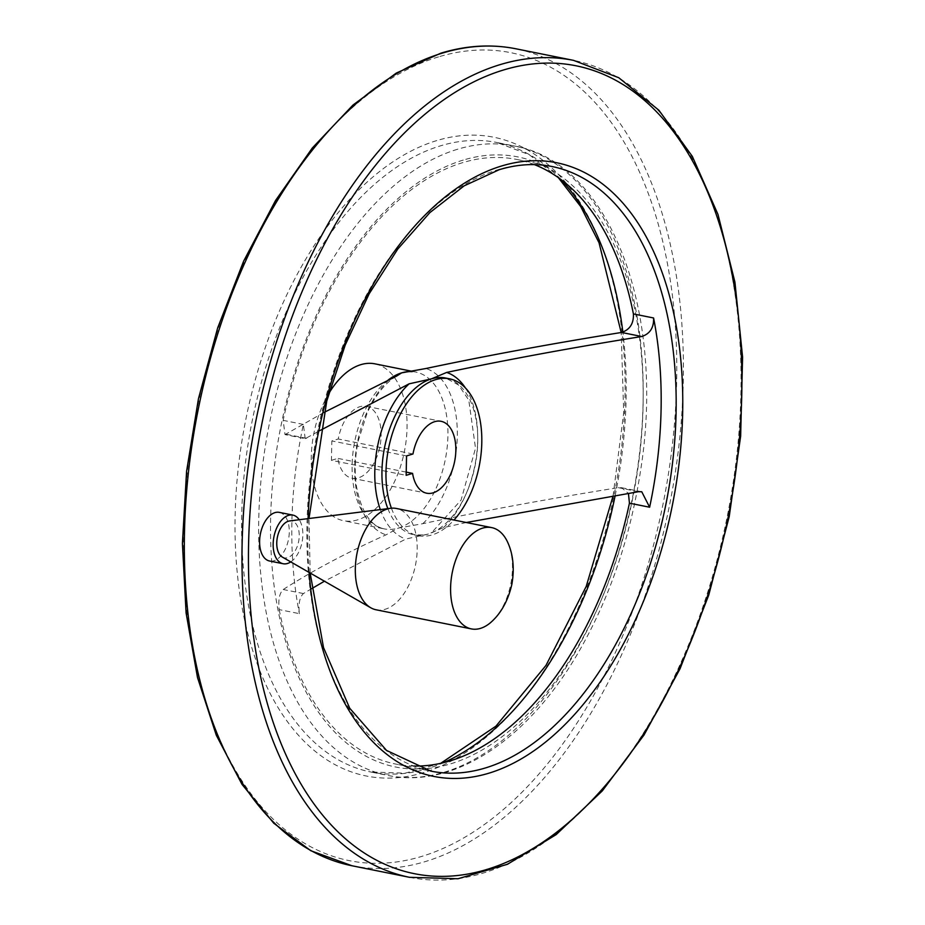 <?xml version="1.0" encoding="UTF-8"?>
<svg xmlns="http://www.w3.org/2000/svg" width="925" height="925" viewBox="0 0 925 925"><rect width="100%" height="100%" fill="white"/><g stroke="black" fill="none" stroke-linecap="round" stroke-linejoin="round"><path stroke-width="0.69" stroke-dasharray="4.62 3.47" d="M311.725 588.647L303.412 593.549C299.631 597.192 298.289 603.898 299.388 613.657L279.2 609.61C278.09 599.862 279.442 593.168 283.223 589.502C312.65 570.69 346.921 552.468 386.037 534.847L398.386 528.059L422.725 523.689C484.596 510.623 549.797 498.621 618.316 487.66L621.565 487.706L628.445 493.418M534.407 164.615A308.303 177.935 101.3 0 0 516.971 159.493A308.303 177.935 101.3 0 0 462.569 162.684A308.303 177.935 101.3 0 0 283.166 420.355L285.016 434.611L305.204 438.67L319.738 430.657M323.819 412.538L285.016 434.611M279.2 609.61A308.303 177.935 101.3 0 0 395.634 764.038A308.303 177.935 101.3 0 0 413.695 766.027M466.304 522.509L443.422 527.62L428.229 534.049L405.844 539.044L324.432 581.212M328.872 393.426A79.989 46.169 101.3 0 0 311.979 472.594A79.989 46.169 101.3 0 0 343.429 520.694A79.989 46.169 101.3 0 0 404.433 451.354A79.989 46.169 101.3 0 0 374.914 363.837M331.428 460.338L337.845 458.384A36.665 21.159 101.3 0 0 351.951 478.213A36.665 21.159 101.3 0 0 379.921 446.428A36.665 21.159 101.3 0 0 366.381 406.318A36.665 21.159 101.3 0 0 338.249 438.982L331.832 440.936L331.428 460.338L406.144 475.334M391.425 508.218A79.989 46.169 101.3 0 0 418.146 535.691A79.989 46.169 101.3 0 0 453.967 520.035M305.204 438.67L303.354 424.413A308.303 177.935 101.3 0 0 299.388 613.657M279.327 512.381A24.802 14.314 -78.7 0 1 289.051 535.841A24.802 14.314 -78.7 0 1 273.939 560.747A24.802 14.314 -78.7 0 1 269.568 561.012M290.751 561.903A24.802 14.314 101.3 0 0 302.036 542.235A24.802 14.314 101.3 0 0 299.214 519.734M282.356 557.093A18.777 10.834 101.3 0 0 298.625 541.553A18.777 10.834 101.3 0 0 289.618 520.937M376.093 609.783A51.661 29.82 101.3 0 0 415.498 565.002A51.661 29.82 101.3 0 0 396.42 508.484M493.522 619.843A51.661 29.82 101.3 0 0 508.658 544.582M406.214 472.108L337.845 458.384M412.978 453.978L338.249 438.982M406.549 455.933L331.832 440.936M303.412 593.549L283.223 589.502M463.263 160.071A311.124 179.566 101.3 0 0 292.45 661.826A311.124 179.566 101.3 0 0 615.102 563.764A311.124 179.566 101.3 0 0 463.263 160.071M389.286 379.643A85.655 49.441 101.3 0 0 354.726 467.252A85.655 49.441 101.3 0 0 386.037 534.847M422.725 523.689A85.655 49.441 101.3 0 0 457.297 436.08A85.655 49.441 101.3 0 0 425.974 368.497M638.504 491.707L618.316 487.66M387.864 508.646A79.989 46.169 101.3 0 0 414.111 534.881A79.989 46.169 101.3 0 0 428.229 534.049A79.989 46.169 101.3 0 0 476.965 453.689A79.989 46.169 101.3 0 0 445.596 378.024L458.465 384.927L468.778 400.109L475.519 448.22L461.066 500.101L432.403 531.829M380.325 509.594A85.921 49.592 101.3 0 0 405.844 539.044M388.084 380.106A79.989 46.169 101.3 0 0 352.136 464.431A79.989 46.169 101.3 0 0 384.28 528.892A79.989 46.169 101.3 0 0 398.386 528.059A79.989 46.169 101.3 0 0 447.133 447.7A79.989 46.169 101.3 0 0 415.753 372.035A79.989 46.169 101.3 0 0 410.214 371.515M443.422 527.62A85.921 49.592 101.3 0 0 465.333 387.829M516.971 159.493L552.202 166.558A308.303 177.935 101.3 0 0 497.8 169.749A308.303 177.935 101.3 0 0 309.956 479.497A308.303 177.935 101.3 0 0 430.865 771.115L395.634 764.038M303.354 424.413L283.166 420.355M308.106 518.624A312.974 180.629 101.3 0 0 309.112 572.425M409.544 877.316A416.632 240.454 101.3 0 0 727.293 516.15A416.632 240.454 101.3 0 0 573.523 60.356M351.905 865.742A416.632 240.454 101.3 0 0 669.642 504.587A416.632 240.454 101.3 0 0 515.873 48.782M438.531 56.876A411.96 237.76 101.3 0 0 212.345 721.257A411.96 237.76 101.3 0 0 639.591 591.41A411.96 237.76 101.3 0 0 438.531 56.876M436.773 140.577A325.681 187.96 101.3 0 0 257.971 665.803A325.681 187.96 101.3 0 0 595.723 563.163A325.681 187.96 101.3 0 0 436.773 140.577M560.758 179.369A321.01 185.278 101.3 0 0 497.06 142.531A321.01 185.278 101.3 0 0 440.416 145.861A321.01 185.278 101.3 0 0 244.824 468.362A321.01 185.278 101.3 0 0 370.717 771.993A321.01 185.278 101.3 0 0 443.699 762.593M615.148 495.684A321.01 185.278 101.3 0 0 622.872 332.156M457.47 149.283A321.01 185.278 101.3 0 0 261.879 471.785A321.01 185.278 101.3 0 0 387.772 775.416A321.01 185.278 101.3 0 0 632.596 497.141A321.01 185.278 101.3 0 0 514.115 145.953A321.01 185.278 101.3 0 0 457.47 149.283M306.661 438.346L286.472 434.299M418.146 535.691L414.111 534.881L423.546 534.904M407.705 371.919L415.753 372.035L411.822 371.249M396.513 376.14C385.193 382.892 375.411 395.183 367.167 412.989L358.183 441.028C355.05 456.36 354.391 470.998 356.217 484.954C360.981 511.398 370.335 526.048 384.28 528.892L343.429 520.694M310.164 573.038L309.008 518.509M558.307 177.588L529.273 154.718L497.06 142.531L514.115 145.953C610.327 162.453 666.023 312.87 640.539 470.837C630.723 534.928 611.309 593.156 582.299 645.523C531.829 736.982 455.32 789.777 387.772 775.416L370.717 771.993L405.138 773.184L440.751 763.287M613.055 496.043L623.704 412.747L621.184 332.526M351.951 478.213L426.679 493.21M366.381 406.318L441.109 421.314M621.565 487.706L641.753 491.753"/><path stroke-width="1.39" d="M319.738 430.657L409.093 383.84L431.478 378.857L446.671 372.428C508.426 359.42 573.454 347.442 641.753 336.515C650.032 333.775 653.975 327.589 653.582 317.969L633.405 313.922C633.798 323.519 629.856 329.705 621.565 332.457C553.034 343.418 487.833 355.431 425.974 368.497L401.647 372.868L396.513 376.14L323.819 412.538M413.695 766.027A308.303 177.935 101.3 0 0 629.439 503.165L628.445 493.418M633.405 313.922A308.303 177.935 101.3 0 0 534.407 164.615M653.582 317.969A308.303 177.935 101.3 0 1 649.628 507.224L641.753 491.753L638.504 491.707L466.304 522.509M324.432 581.212L311.725 588.647M411.822 371.249L374.914 363.837A79.989 46.169 101.3 0 0 360.796 364.67A79.989 46.169 101.3 0 0 328.872 393.426M412.573 473.38A36.665 21.159 -78.7 0 0 426.679 493.21A36.665 21.159 -78.7 0 0 454.637 461.425A36.665 21.159 -78.7 0 0 441.109 421.314A36.665 21.159 -78.7 0 0 412.978 453.978L406.549 455.933L406.144 475.334L412.573 473.38L406.214 472.108M453.967 520.035A79.989 46.169 101.3 0 0 481.763 436.346A79.989 46.169 101.3 0 0 449.631 378.834A79.989 46.169 101.3 0 0 435.513 379.666A79.989 46.169 101.3 0 0 391.425 508.218M283.119 563.73L269.568 561.012A24.802 14.314 -78.7 0 1 259.844 537.552A24.802 14.314 -78.7 0 1 274.945 512.635A24.802 14.314 -78.7 0 1 279.327 512.381L292.878 515.098A24.802 14.314 101.3 0 0 288.507 515.364A24.802 14.314 101.3 0 0 273.395 540.269A24.802 14.314 101.3 0 0 283.119 563.73A24.802 14.314 101.3 0 0 290.751 561.903M299.214 519.734A24.802 14.314 101.3 0 0 292.878 515.098M493.557 619.796C498.483 614.952 507.49 603.921 511.883 584.172C515.317 564.516 511.34 550.988 508.658 544.582A51.661 29.82 101.3 0 0 491.695 527.608L396.42 508.484A51.661 29.82 101.3 0 0 390.708 508.288L289.618 520.937A18.777 10.834 101.3 0 0 288.38 521.203A18.777 10.834 101.3 0 0 277.188 538.304A18.777 10.834 101.3 0 0 282.356 557.093L370.74 607.76A51.661 29.82 101.3 0 0 376.093 609.783L471.368 628.907A51.661 29.82 101.3 0 0 493.522 619.843M390.708 508.288A51.661 29.82 101.3 0 0 387.309 509.016A51.661 29.82 101.3 0 0 356.507 556.064A51.661 29.82 101.3 0 0 370.74 607.76M491.695 527.608A51.661 29.82 101.3 0 0 482.584 528.14A51.661 29.82 101.3 0 0 451.099 580.044A51.661 29.82 101.3 0 0 471.368 628.907M641.753 336.515L621.565 332.457M449.631 378.834L445.596 378.024A79.989 46.169 101.3 0 0 431.478 378.857A79.989 46.169 101.3 0 0 389.02 430.749A79.989 46.169 101.3 0 0 387.864 508.646M409.093 383.84A85.921 49.592 101.3 0 0 380.325 509.594M410.214 371.515A79.989 46.169 101.3 0 0 401.647 372.868A79.989 46.169 101.3 0 0 388.084 380.106M465.333 387.829A85.921 49.592 101.3 0 0 446.671 372.428M649.628 507.224L629.439 503.165M310.164 573.038L323.519 647.581L349.731 708.272L386.534 750.429L430.865 771.115A308.303 177.935 101.3 0 0 665.988 503.847A308.303 177.935 101.3 0 0 552.202 166.558C535.136 163.147 517.48 164.188 499.246 169.691L464.13 185.856L429.847 212.623L397.773 249.045L369.191 293.757L345.21 345.083L326.756 401.068L309.008 518.509M309.112 572.425A312.974 180.629 101.3 0 0 508.149 765.761A312.974 180.629 101.3 0 0 682.743 397.126A312.974 180.629 101.3 0 0 501.627 165.98A312.974 180.629 101.3 0 0 308.106 518.624M503.639 69.953A411.96 237.76 101.3 0 0 277.465 734.323A411.96 237.76 101.3 0 0 704.7 604.476A411.96 237.76 101.3 0 0 503.639 69.953M499.997 64.669A416.632 240.454 101.3 0 0 246.154 483.243A416.632 240.454 101.3 0 0 409.544 877.316L457.979 878.75L507.513 864.262L556.202 834.581L602.279 790.921L644.043 734.97L679.979 668.879L708.735 595.133L729.224 516.566L740.647 436.184L742.578 357.05L734.936 282.183L717.985 214.438L692.328 156.383L658.866 110.202L618.756 77.723L573.523 60.356A416.632 240.454 101.3 0 0 499.997 64.669M442.358 53.107A416.632 240.454 101.3 0 0 188.515 471.669A416.632 240.454 101.3 0 0 351.905 865.742L310.812 850.722L273.788 823.25L241.98 784.331L216.3 735.236L197.499 677.505L186.087 612.917L182.422 543.461L186.584 471.311L198.459 398.721L217.664 327.947L243.61 261.208L275.488 200.598L312.326 147.988L352.992 105.045L396.27 73.087L440.901 53.164C466.512 45.406 491.51 43.949 515.873 48.782A416.632 240.454 101.3 0 0 442.358 53.107M443.699 762.593A321.01 185.278 101.3 0 0 615.148 495.684M622.872 332.156A321.01 185.278 101.3 0 0 560.758 179.369M573.523 60.356L515.873 48.782M409.544 877.316L351.905 865.742M440.751 763.287L495.95 726.148L545.981 665.422L586.219 586.404L613.055 496.043M621.184 332.526L599.03 242.755L580.715 206.552L558.307 177.588"/></g></svg>
